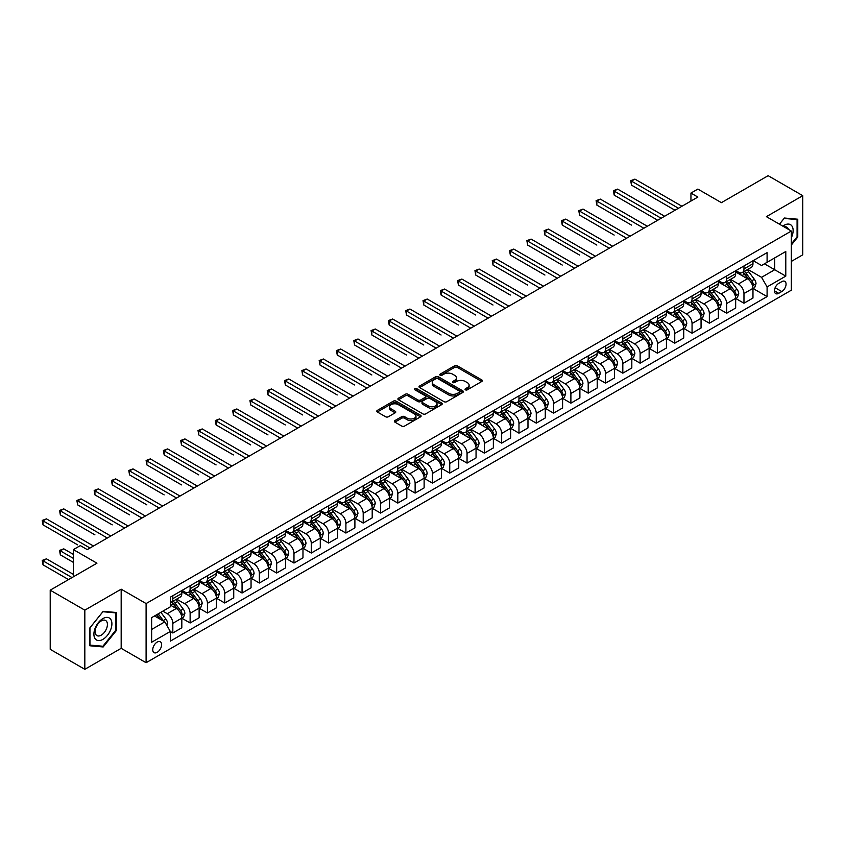 <?xml version="1.0" encoding="UTF-8"?>
<svg xmlns="http://www.w3.org/2000/svg" width="845" height="845" viewBox="0 0 845 845"><rect width="100%" height="100%" fill="white"/><g stroke="black" fill="none" stroke-linecap="round" stroke-linejoin="round"><path stroke-width="1.27" d="M465.426 389.83A1.341 0.782 0 0 0 467.327 389.83L481.766 381.486A1.922 1.109 0 0 0 482.337 380.704A1.922 1.109 0 0 0 481.766 379.923L457.303 365.8A1.922 1.109 0 0 0 454.589 365.8L440.15 374.134A1.341 0.782 0 0 0 439.759 374.684A1.341 0.782 0 0 0 440.15 375.233A1.341 0.782 0 0 0 442.051 375.233L443.921 374.155A6.147 3.549 0 0 1 452.614 374.155L454.652 375.328A6.147 3.549 0 0 1 456.458 377.842A6.147 3.549 0 0 1 454.652 380.356L452.783 381.433A1.341 0.782 0 0 0 452.392 381.982A1.341 0.782 0 0 0 452.783 382.531A1.341 0.782 0 0 0 454.695 382.531L456.564 381.454A6.147 3.549 0 0 1 465.257 381.454L467.296 382.627A6.147 3.549 0 0 1 469.102 385.14A6.147 3.549 0 0 1 467.296 387.654L465.426 388.732A1.341 0.782 0 0 0 465.035 389.281A1.341 0.782 0 0 0 465.426 389.83L465.426 388.732M157.17 652.329A6.264 3.623 120 0 0 161.268 646.805A6.264 3.623 120 0 0 160.307 641.788A6.264 3.623 120 0 0 157.17 642.094A6.264 3.623 120 0 0 153.082 647.619A6.264 3.623 120 0 0 154.043 652.636A6.264 3.623 120 0 0 157.17 652.329M394.921 420.567A1.922 1.109 0 0 0 394.361 421.349A1.922 1.109 0 0 0 394.921 422.141L401.787 426.102A1.922 1.109 0 0 0 404.501 426.102L420.546 416.838A1.922 1.109 0 0 0 421.106 416.057A1.922 1.109 0 0 0 420.546 415.275L396.083 401.143A1.922 1.109 0 0 0 393.358 401.143L377.324 410.406A1.922 1.109 0 0 0 376.764 411.188A1.922 1.109 0 0 0 377.324 411.98L385.616 416.765A1.922 1.109 0 0 0 388.33 416.765L395.196 412.804A1.922 1.109 0 0 0 395.756 412.011A1.922 1.109 0 0 0 395.196 411.23L391.087 408.853A5.144 2.968 0 0 1 389.577 406.751A5.144 2.968 0 0 1 392.756 404.016A5.144 2.968 0 0 1 398.354 404.66L414.462 413.955A5.144 2.968 0 0 1 415.972 416.057A5.144 2.968 0 0 1 412.793 418.793A5.144 2.968 0 0 1 407.195 418.159L404.501 416.606A1.922 1.109 0 0 0 401.787 416.606L394.921 420.567L394.921 422.141L401.787 418.201L401.787 416.606M791.332 261.422L802.75 254.831L802.75 195.67L768.137 175.686L721.408 202.663L697.864 189.079L690.946 193.072L697.864 197.065L87.246 549.609L80.328 545.606L73.399 549.609L73.399 576.786M84.827 610.164L84.827 669.314L121.173 648.326L121.173 589.176L84.827 610.164L50.214 590.169L96.943 563.192L73.399 549.609M121.173 589.176L146.1 603.562L791.332 231.044L791.332 290.205L146.1 662.723L146.1 603.562M802.75 195.67L766.404 216.658L791.332 231.044M444.058 401.692A1.922 1.109 0 0 0 446.773 401.692L462.806 392.439A1.922 1.109 0 0 0 463.377 391.647A1.922 1.109 0 0 0 462.806 390.865L438.344 376.743A1.922 1.109 0 0 0 435.629 376.743L419.595 386.007A1.922 1.109 0 0 0 419.025 386.788A1.922 1.109 0 0 0 419.595 387.57L444.058 401.692M415.444 390.115A1.341 0.782 0 0 1 416.807 390.305L441.65 404.649L425.637 413.902A1.922 1.109 0 0 1 422.922 413.902L398.46 399.769L405.325 395.84L405.325 394.245L398.46 398.206A1.922 1.109 0 0 0 397.9 398.988A1.922 1.109 0 0 0 398.46 399.769L398.46 398.206M405.325 395.84A1.922 1.109 0 0 1 408.04 395.84L408.04 394.245A1.922 1.109 0 0 0 405.325 394.245M408.04 394.245L417.958 399.97A1.922 1.109 0 0 0 420.683 399.97L425.236 397.34A1.922 1.109 0 0 0 425.795 396.558A1.922 1.109 0 0 0 425.236 395.766L414.906 389.809A1.341 0.782 0 0 1 414.504 389.26A1.341 0.782 0 0 1 415.339 388.542A1.341 0.782 0 0 1 416.807 388.711L441.681 403.065A1.922 1.109 0 0 1 442.241 403.857A1.922 1.109 0 0 1 441.681 404.639L441.681 403.065M84.827 669.314L50.214 649.33L50.214 590.169M781.773 281.649L778.731 283.402A6.073 3.507 120 0 0 774.759 288.758A6.073 3.507 120 0 0 775.689 293.616A6.073 3.507 120 0 0 778.731 293.321L781.773 291.557A6.073 3.507 120 0 0 785.734 286.212A6.073 3.507 120 0 0 784.804 281.343A6.073 3.507 120 0 0 781.773 281.649M753.18 260.661L761.556 265.499L767.091 262.299L767.091 252.623L170.331 597.172L170.331 606.837L151.635 617.632L151.635 642.253L170.331 631.468L170.331 641.133L767.091 296.595L767.091 286.92L761.556 277.329L747.793 269.375M767.091 262.299L785.787 251.504L785.787 276.125L767.091 286.92M121.173 648.326L146.1 662.723M690.946 193.072L690.946 201.068M764.461 263.82L774.707 269.735L774.707 257.905L785.787 251.504M761.556 277.329L774.707 269.735L785.787 276.125M151.635 629.462L164.786 621.867L154.54 615.952M170.331 631.542L172.824 632.979L172.824 623.314A7.837 4.521 -120 0 0 167.278 613.713L162.853 611.157M172.824 632.979L181.823 627.782L181.823 618.117A7.837 4.521 -120 0 0 176.278 608.516L170.331 605.083M182.024 618.318L190.125 622.987L190.125 613.322A7.837 4.521 -120 0 0 184.59 603.721L176.637 599.137M190.125 622.987L199.124 617.79L199.124 608.125A7.837 4.521 -120 0 0 193.589 598.524L181.823 591.732M199.335 608.326L207.437 612.995L207.437 603.319A7.837 4.521 -120 0 0 201.892 593.729L193.949 589.145M207.437 612.995L216.436 607.798L216.436 598.133A7.837 4.521 -120 0 0 210.891 588.532L199.124 581.74M216.647 598.323L224.738 603.003L224.738 593.327A7.837 4.521 -120 0 0 219.204 583.737L211.25 579.152M224.738 603.003L233.738 597.806L233.738 588.141A7.837 4.521 -120 0 0 228.203 578.54L216.436 571.748M233.949 588.331L242.05 593.01L242.05 583.335A7.837 4.521 -120 0 0 236.515 573.744L228.562 569.16M242.05 593.01L251.049 587.814L251.049 578.138A7.837 4.521 -120 0 0 245.515 568.548L233.738 561.756M251.261 578.339L259.362 583.018L259.362 573.343A7.837 4.521 -120 0 0 253.817 563.752L245.863 559.168M259.362 583.018L268.361 577.822L268.361 568.146A7.837 4.521 -120 0 0 262.816 558.556L251.049 551.764M268.562 568.347L276.664 573.026L276.664 563.351A7.837 4.521 -120 0 0 271.129 553.76L263.175 549.165M276.664 573.026L285.663 567.829L285.663 558.154A7.837 4.521 -120 0 0 280.128 548.563L268.361 541.772M285.874 558.355L293.975 563.034L293.975 553.359A7.837 4.521 -120 0 0 288.43 543.768L280.487 539.173M293.975 563.034L302.975 557.837L302.975 548.162A7.837 4.521 -120 0 0 297.429 538.571L285.663 531.78M303.175 548.363L311.277 553.042L311.277 543.367A7.837 4.521 -120 0 0 305.742 533.776L297.789 529.181M311.277 553.042L320.276 547.845L320.276 538.17A7.837 4.521 -120 0 0 314.741 528.579L302.975 521.787M320.487 538.371L328.589 543.05L328.589 533.375A7.837 4.521 -120 0 0 323.054 523.784L315.1 519.189M328.589 543.05L337.588 537.853L337.588 528.178A7.837 4.521 -120 0 0 332.053 518.587L320.276 511.795M337.799 528.378L345.901 533.058L345.901 523.382A7.837 4.521 -120 0 0 340.355 513.792L332.402 509.197M345.901 533.058L354.9 527.861L354.9 518.186A7.837 4.521 -120 0 0 349.355 508.595L337.588 501.803M355.101 518.386L363.202 523.066L363.202 513.39A7.837 4.521 -120 0 0 357.667 503.8L349.714 499.205M363.202 523.066L372.201 517.869L372.201 508.194A7.837 4.521 -120 0 0 366.667 498.603L354.9 491.811M372.413 508.394L380.514 513.073L380.514 503.398A7.837 4.521 -120 0 0 374.969 493.807L367.026 489.213M380.514 513.073L389.513 507.877L389.513 498.201A7.837 4.521 -120 0 0 383.968 488.611L372.201 481.819M389.714 498.402L397.815 503.081L397.815 493.406A7.837 4.521 -120 0 0 392.281 483.815L384.327 479.221M397.815 503.081L406.815 497.885L406.815 488.209A7.837 4.521 -120 0 0 401.28 478.619L389.513 471.827M407.026 488.41L415.127 493.089L415.127 483.414A7.837 4.521 -120 0 0 409.593 473.823L401.639 469.228M415.127 493.089L424.127 487.892L424.127 478.217A7.837 4.521 -120 0 0 418.592 468.626L406.815 461.835M424.338 478.418L432.439 483.097L432.439 473.422A7.837 4.521 -120 0 0 426.894 463.831L418.94 459.236M432.439 483.097L441.439 477.9L441.439 468.225A7.837 4.521 -120 0 0 435.893 458.634L424.127 451.843M441.639 468.426L449.741 473.105L449.741 463.43A7.837 4.521 -120 0 0 444.206 453.839L436.252 449.244M449.741 473.105L458.74 467.908L458.74 458.233A7.837 4.521 -120 0 0 453.205 448.642L441.439 441.85M458.951 458.434L467.053 463.113L467.053 453.438A7.837 4.521 -120 0 0 461.507 443.847L453.564 439.252M467.053 463.113L476.052 457.916L476.052 448.241A7.837 4.521 -120 0 0 470.507 438.65L458.74 431.848M476.253 448.441L484.354 453.121L484.354 443.445A7.837 4.521 -120 0 0 478.819 433.855L470.866 429.26M484.354 453.121L493.353 447.924L493.353 438.249A7.837 4.521 -120 0 0 487.818 428.658L476.052 421.856M493.564 438.449L501.666 443.129L501.666 433.453A7.837 4.521 -120 0 0 496.131 423.863L488.178 419.268M501.666 443.129L510.665 437.932L510.665 428.257A7.837 4.521 -120 0 0 505.13 418.666L493.353 411.864M510.876 428.457L518.978 433.136L518.978 423.461A7.837 4.521 -120 0 0 513.433 413.87L505.479 409.276M518.978 433.136L527.977 427.94L527.977 418.264A7.837 4.521 -120 0 0 522.432 408.674L510.665 401.871M528.178 418.465L536.279 423.144L536.279 413.469A7.837 4.521 -120 0 0 530.745 403.878L522.791 399.284M536.279 423.144L545.279 417.948L545.279 408.272A7.837 4.521 -120 0 0 539.744 398.682L527.977 391.879M545.49 408.473L553.591 413.152L553.591 403.477A7.837 4.521 -120 0 0 548.046 393.886L540.103 389.291M553.591 413.152L562.59 407.955L562.59 398.28A7.837 4.521 -120 0 0 557.045 388.689L545.279 381.887M562.791 398.481L570.893 403.16L570.893 393.485A7.837 4.521 -120 0 0 565.358 383.894L557.404 379.299M570.893 403.16L579.892 397.963L579.892 388.288A7.837 4.521 -120 0 0 574.357 378.697L562.59 371.895M580.103 388.489L588.204 393.157L588.204 383.493A7.837 4.521 -120 0 0 582.67 373.891L574.716 369.307M588.204 393.157L597.204 387.971L597.204 378.296A7.837 4.521 -120 0 0 591.669 368.705L579.892 361.903M597.415 378.497L605.516 383.165L605.516 373.501A7.837 4.521 -120 0 0 599.971 363.899L592.018 359.315M605.516 383.165L614.516 377.968L614.516 368.304A7.837 4.521 -120 0 0 608.97 358.713L597.204 351.911M614.716 368.504L622.818 373.173L622.818 363.508A7.837 4.521 -120 0 0 617.283 353.907L609.329 349.323M622.818 373.173L631.817 367.976L631.817 358.312A7.837 4.521 -120 0 0 626.282 348.71L614.516 341.919M632.028 358.512L640.13 363.181L640.13 353.516A7.837 4.521 -120 0 0 634.584 343.915L626.641 339.331M640.13 363.181L649.129 357.984L649.129 348.32A7.837 4.521 -120 0 0 643.584 338.718L631.817 331.927M649.33 348.52L657.431 353.189L657.431 343.524A7.837 4.521 -120 0 0 651.896 333.923L643.943 329.339M657.431 353.189L666.43 347.992L666.43 338.327A7.837 4.521 -120 0 0 660.896 328.726L649.129 321.934M666.642 338.528L674.743 343.197L674.743 333.532A7.837 4.521 -120 0 0 669.208 323.931L661.255 319.347M674.743 343.197L683.742 338L683.742 328.335A7.837 4.521 -120 0 0 678.208 318.734L666.43 311.942M683.954 328.536L692.055 333.205L692.055 323.529A7.837 4.521 -120 0 0 686.51 313.939L678.556 309.354M692.055 333.205L701.054 328.008L701.054 318.343A7.837 4.521 -120 0 0 695.509 308.742L683.742 301.95M701.255 318.533L709.356 323.212L709.356 313.537A7.837 4.521 -120 0 0 703.822 303.946L695.868 299.362M709.356 323.212L718.356 318.016L718.356 308.351A7.837 4.521 -120 0 0 712.821 298.75L701.054 291.958M718.567 308.541L726.668 313.22L726.668 303.545A7.837 4.521 -120 0 0 721.123 293.954L713.169 289.37M726.668 313.22L735.668 308.024L735.668 298.348A7.837 4.521 -120 0 0 730.122 288.758L718.356 281.966M735.868 298.549L743.97 303.228L743.97 293.553A7.837 4.521 -120 0 0 738.435 283.962L730.481 279.368M743.97 303.228L752.969 298.031L752.969 288.356A7.837 4.521 -120 0 0 747.434 278.765L735.668 271.974M735.868 270.654L738.435 272.132A7.837 4.521 -120 0 0 742.354 272.523A7.837 4.521 -120 0 0 743.97 268.932L743.97 265.974M718.567 280.646L721.123 282.124A7.837 4.521 -120 0 0 725.042 282.515A7.837 4.521 -120 0 0 726.668 278.924L726.668 275.966M701.255 290.638L703.822 292.116A7.837 4.521 -120 0 0 707.74 292.507A7.837 4.521 -120 0 0 709.356 288.916L709.356 285.959M683.954 300.63L686.51 302.109A7.837 4.521 -120 0 0 690.428 302.499A7.837 4.521 -120 0 0 692.055 298.908L692.055 295.951M666.642 310.622L669.208 312.101A7.837 4.521 -120 0 0 673.116 312.492A7.837 4.521 -120 0 0 674.743 308.9L674.743 305.943M649.33 320.614L651.896 322.093A7.837 4.521 -120 0 0 655.815 322.484A7.837 4.521 -120 0 0 657.431 318.892L657.431 315.935M632.028 330.606L634.584 332.085A7.837 4.521 -120 0 0 638.503 332.476A7.837 4.521 -120 0 0 640.13 328.895L640.13 325.927M614.716 340.598L617.283 342.077A7.837 4.521 -120 0 0 621.202 342.468A7.837 4.521 -120 0 0 622.818 338.887L622.818 335.93M597.415 350.59L599.971 352.069A7.837 4.521 -120 0 0 603.89 352.46A7.837 4.521 -120 0 0 605.516 348.879L605.516 345.922M580.103 360.583L582.67 362.061A7.837 4.521 -120 0 0 586.578 362.452A7.837 4.521 -120 0 0 588.204 358.871L588.204 355.914M562.791 370.575L565.358 372.053A7.837 4.521 -120 0 0 569.276 372.444A7.837 4.521 -120 0 0 570.893 368.864L570.893 365.906M545.49 380.567L548.046 382.046A7.837 4.521 -120 0 0 551.965 382.436A7.837 4.521 -120 0 0 553.591 378.856L553.591 375.898M528.178 390.559L530.745 392.038A7.837 4.521 -120 0 0 534.663 392.429A7.837 4.521 -120 0 0 536.279 388.848L536.279 385.89M510.876 400.551L513.433 402.04A7.837 4.521 -120 0 0 517.351 402.421A7.837 4.521 -120 0 0 518.978 398.84L518.978 395.882M493.564 410.554L496.131 412.033A7.837 4.521 -120 0 0 500.039 412.413A7.837 4.521 -120 0 0 501.666 408.832L501.666 405.875M476.253 420.546L478.819 422.025A7.837 4.521 -120 0 0 482.738 422.405A7.837 4.521 -120 0 0 484.354 418.824L484.354 415.867M458.951 430.538L461.507 432.017A7.837 4.521 -120 0 0 465.426 432.397A7.837 4.521 -120 0 0 467.053 428.816L467.053 425.859M441.639 440.53L444.206 442.009A7.837 4.521 -120 0 0 448.125 442.389A7.837 4.521 -120 0 0 449.741 438.808L449.741 435.851M424.338 450.522L426.894 452.001A7.837 4.521 -120 0 0 430.813 452.381A7.837 4.521 -120 0 0 432.439 448.801L432.439 445.843M407.026 460.514L409.593 461.993A7.837 4.521 -120 0 0 413.501 462.373A7.837 4.521 -120 0 0 415.127 458.793L415.127 455.835M389.714 470.507L392.281 471.985A7.837 4.521 -120 0 0 396.199 472.366A7.837 4.521 -120 0 0 397.815 468.785L397.815 465.827M372.413 480.499L374.969 481.977A7.837 4.521 -120 0 0 378.887 482.368A7.837 4.521 -120 0 0 380.514 478.777L380.514 475.82M355.101 490.491L357.667 491.97A7.837 4.521 -120 0 0 361.586 492.36A7.837 4.521 -120 0 0 363.202 488.769L363.202 485.812M337.799 500.483L340.355 501.962A7.837 4.521 -120 0 0 344.274 502.352A7.837 4.521 -120 0 0 345.901 498.761L345.901 495.804M320.487 510.475L323.054 511.954A7.837 4.521 -120 0 0 326.962 512.345A7.837 4.521 -120 0 0 328.589 508.753L328.589 505.796M303.175 520.467L305.742 521.946A7.837 4.521 -120 0 0 309.661 522.337A7.837 4.521 -120 0 0 311.277 518.745L311.277 515.788M285.874 530.459L288.43 531.938A7.837 4.521 -120 0 0 292.349 532.329A7.837 4.521 -120 0 0 293.975 528.738L293.975 525.78M268.562 540.451L271.129 541.93A7.837 4.521 -120 0 0 275.047 542.321A7.837 4.521 -120 0 0 276.664 538.73L276.664 535.772M251.261 550.444L253.817 551.922A7.837 4.521 -120 0 0 257.736 552.313A7.837 4.521 -120 0 0 259.362 548.722L259.362 545.764M233.949 560.436L236.515 561.914A7.837 4.521 -120 0 0 240.424 562.305A7.837 4.521 -120 0 0 242.05 558.714L242.05 555.756M216.637 570.428L219.204 571.907A7.837 4.521 -120 0 0 223.122 572.297A7.837 4.521 -120 0 0 224.738 568.706L224.738 565.749M199.335 580.42L201.892 581.899A7.837 4.521 -120 0 0 205.81 582.289A7.837 4.521 -120 0 0 207.437 578.698L207.437 575.741M182.024 590.412L184.59 591.891A7.837 4.521 -120 0 0 188.509 592.282A7.837 4.521 -120 0 0 190.125 588.69L190.125 585.733M753.18 288.557L767.091 296.595M742.354 272.523L751.353 267.326A7.837 4.521 -120 0 0 752.969 263.735L752.969 260.778M725.042 282.515L734.041 277.318A7.837 4.521 -120 0 0 735.668 273.727L735.668 270.77M707.74 292.507L716.74 287.311A7.837 4.521 -120 0 0 718.356 283.719L718.356 280.762M690.428 302.499L699.428 297.303A7.837 4.521 -120 0 0 701.054 293.711L701.054 290.754M673.116 312.492L682.116 307.295A7.837 4.521 -120 0 0 683.742 303.714L683.742 300.746M655.815 322.484L664.814 317.287A7.837 4.521 -120 0 0 666.43 313.706L666.43 310.749M638.503 332.476L647.502 327.279A7.837 4.521 -120 0 0 649.129 323.698L649.129 320.741M621.202 342.468L630.201 337.271A7.837 4.521 -120 0 0 631.817 333.69L631.817 330.733M603.89 352.46L612.889 347.263A7.837 4.521 -120 0 0 614.516 343.683L614.516 340.725M586.578 362.452L595.577 357.255A7.837 4.521 -120 0 0 597.204 353.675L597.204 350.717M569.276 372.444L578.276 367.248A7.837 4.521 -120 0 0 579.892 363.667L579.892 360.709M551.965 382.436L560.964 377.24A7.837 4.521 -120 0 0 562.59 373.659L562.59 370.701M534.663 392.429L543.662 387.232A7.837 4.521 -120 0 0 545.279 383.651L545.279 380.694M517.351 402.421L526.35 397.224A7.837 4.521 -120 0 0 527.977 393.643L527.977 390.686M500.039 412.413L509.039 407.216A7.837 4.521 -120 0 0 510.665 403.635L510.665 400.678M482.738 422.405L491.737 417.208A7.837 4.521 -120 0 0 493.353 413.627L493.353 410.67M465.426 432.397L474.425 427.2A7.837 4.521 -120 0 0 476.052 423.62L476.052 420.662M448.125 442.389L457.124 437.192A7.837 4.521 -120 0 0 458.74 433.612L458.74 430.654M430.813 452.381L439.812 447.185A7.837 4.521 -120 0 0 441.439 443.604L441.439 440.646M413.501 462.373L422.5 457.187A7.837 4.521 -120 0 0 424.127 453.596L424.127 450.638M396.199 472.366L405.199 467.179A7.837 4.521 -120 0 0 406.815 463.588L406.815 460.631M378.887 482.368L387.887 477.171A7.837 4.521 -120 0 0 389.513 473.58L389.513 470.623M361.586 492.36L370.585 487.164A7.837 4.521 -120 0 0 372.201 483.572L372.201 480.615M344.274 502.352L353.273 497.156A7.837 4.521 -120 0 0 354.9 493.564L354.9 490.607M326.962 512.345L335.961 507.148A7.837 4.521 -120 0 0 337.588 503.557L337.588 500.599M309.661 522.337L318.66 517.14A7.837 4.521 -120 0 0 320.276 513.549L320.276 510.591M292.349 532.329L301.348 527.132A7.837 4.521 -120 0 0 302.975 523.541L302.975 520.583M275.047 542.321L284.047 537.124A7.837 4.521 -120 0 0 285.663 533.533L285.663 530.575M257.736 552.313L266.735 547.116A7.837 4.521 -120 0 0 268.361 543.525L268.361 540.568M240.424 562.305L249.423 557.109A7.837 4.521 -120 0 0 251.049 553.517L251.049 550.56M223.122 572.297L232.121 567.101A7.837 4.521 -120 0 0 233.738 563.509L233.738 560.552M205.81 582.289L214.81 577.093A7.837 4.521 -120 0 0 216.436 573.501L216.436 570.544M188.509 592.282L197.508 587.085A7.837 4.521 -120 0 0 199.124 583.504L199.124 580.536M170.331 602.591A7.837 4.521 -120 0 0 171.197 602.274L180.196 597.077A7.837 4.521 -120 0 0 181.823 593.496L181.823 590.539M171.197 602.274A7.837 4.521 -120 0 0 172.824 598.682L172.824 595.725M164.786 621.867L170.331 631.468M791.332 245.039L797.764 237.033L797.764 219.214L784.403 218.021L779.449 224.189L784.128 218.422L797.078 219.573L797.078 236.832L791.332 243.983M89.813 645.77L103.174 646.964L116.536 630.338L116.536 612.519L103.174 611.326L89.813 627.951L89.813 645.77M797.078 236.632L797.764 237.033M115.839 629.937L116.536 630.338M101.759 646.15L103.174 646.964M465.965 390.02L467.296 389.249A6.147 3.549 0 0 0 469.102 386.735L469.102 385.14M456.458 377.842L456.458 379.437A6.147 3.549 0 0 1 454.652 381.951L453.321 382.722M481.745 381.507L457.303 367.395A1.922 1.109 0 0 0 454.589 367.395L440.689 375.423M462.806 390.865L462.806 392.439L438.344 378.338A1.922 1.109 0 0 0 435.629 378.338L419.616 387.591L419.595 386.007M459.416 392.196A1.341 0.782 0 0 0 459.807 391.647A1.341 0.782 0 0 0 459.416 391.098L437.942 378.708A1.341 0.782 0 0 0 436.041 378.708L434.066 379.838A6.147 3.549 0 0 0 432.26 382.352A6.147 3.549 0 0 0 434.066 384.866L448.748 393.337A6.147 3.549 0 0 0 457.441 393.337L459.416 392.196L459.416 393.802A1.341 0.782 0 0 0 459.807 393.252L459.807 391.647M432.26 382.352L432.26 383.957A6.147 3.549 0 0 0 434.066 386.461L434.066 384.866M459.416 393.802L457.441 394.942A6.147 3.549 0 0 1 448.748 394.942L434.066 386.461M408.04 395.84L417.958 401.565A1.922 1.109 0 0 0 420.683 401.565L425.236 398.935A1.922 1.109 0 0 0 425.795 398.153L425.795 396.558M428.257 405.917A5.144 2.968 0 0 0 433.855 406.561A5.144 2.968 0 0 0 437.034 403.815A5.144 2.968 0 0 0 435.524 401.713L429.851 398.439A1.922 1.109 0 0 0 427.137 398.439L422.584 401.069A1.922 1.109 0 0 0 422.014 401.85A1.922 1.109 0 0 0 422.584 402.632L428.257 405.917L428.257 407.512A5.144 2.968 0 0 0 433.855 408.156A5.144 2.968 0 0 0 437.034 405.41L437.034 403.815M422.014 401.85L422.014 403.456A1.922 1.109 0 0 0 422.584 404.237L422.584 402.632M428.257 407.512L422.584 404.237M415.972 416.057L415.972 417.652A5.144 2.968 0 0 1 412.793 420.398A5.144 2.968 0 0 1 407.195 419.754L404.501 418.201A1.922 1.109 0 0 0 401.787 418.201M389.577 406.751L389.577 408.357A5.144 2.968 0 0 0 391.087 410.459L391.087 408.853M395.175 412.814L391.087 410.459M420.514 416.849L396.083 402.748A1.922 1.109 0 0 0 393.358 402.748L377.345 411.99L377.324 410.406M752.969 288.684L754.638 287.722L756.021 283.719A5.186 3 -120 0 0 754.363 279.304L748.702 271.752A14.978 8.651 -120 0 0 747.075 269.798M741.445 275.312A14.978 8.651 -120 0 0 738.382 272.101M752.504 285.504L753.222 283.941A5.186 3 -120 0 0 751.733 280.825L746.072 273.273A14.978 8.651 -120 0 0 744.445 271.319M743.051 272.122A12.432 7.182 60 0 1 745.089 274.435L749.874 280.836M631.468 225.087L596.855 205.103L596.855 201.11L600.32 199.103L647.323 226.249M742.776 272.27A14.978 8.651 60 0 1 744.413 274.234L748.174 279.251M678.482 208.261L631.468 181.126L634.933 179.119L681.947 206.264M675.018 210.257L631.468 185.118L631.468 181.126L630.708 180.682L634.933 179.119M631.468 185.118L630.708 180.682M735.668 298.676L737.326 297.715L738.71 293.711A5.186 3 -120 0 0 737.051 289.296L731.4 281.744A14.978 8.651 -120 0 0 729.763 279.79M724.133 285.304A14.978 8.651 -120 0 0 721.07 282.093M735.192 295.496L735.91 293.933A5.186 3 -120 0 0 734.421 290.817L728.77 283.265A14.978 8.651 -120 0 0 727.133 281.311M725.739 282.114A12.432 7.182 60 0 1 727.777 284.438L732.562 290.828M614.167 235.079L579.554 215.095L579.554 211.102L583.008 209.095L630.021 236.241M725.475 282.262A14.978 8.651 60 0 1 727.101 284.226L730.862 289.243M718.356 308.668L720.024 307.707L721.408 303.714A5.186 3 -120 0 0 719.75 299.288L714.088 291.736A14.978 8.651 -120 0 0 712.451 289.782M706.832 295.296A14.978 8.651 -120 0 0 703.758 292.085M717.88 305.489L718.599 303.925A5.186 3 -120 0 0 717.12 300.809L711.458 293.257A14.978 8.651 -120 0 0 709.821 291.303M708.427 292.106A12.432 7.182 60 0 1 710.476 294.43L715.261 300.82M596.855 245.071L562.242 225.087L562.242 221.094L565.706 219.087L612.71 246.233M708.163 292.254A14.978 8.651 60 0 1 709.8 294.218L713.56 299.236M701.054 318.66L702.713 317.699L704.096 313.706A5.186 3 -120 0 0 702.438 309.281L696.787 301.728A14.978 8.651 -120 0 0 695.15 299.774M689.52 305.288A14.978 8.651 -120 0 0 686.457 302.077M700.579 315.481L701.297 313.917A5.186 3 -120 0 0 699.808 310.802L694.146 303.249A14.978 8.651 -120 0 0 692.52 301.295M691.125 302.098A12.432 7.182 60 0 1 693.164 304.422L697.949 310.812M579.554 255.063L544.93 235.079L544.93 231.086L548.394 229.079L595.408 256.225M690.851 302.257A14.978 8.651 60 0 1 692.488 304.211L696.248 309.228M661.17 218.253L614.167 191.118L617.632 189.111L664.635 216.257M657.716 220.249L614.167 195.11L614.167 191.118L613.407 190.674L617.632 189.111M614.167 195.11L613.407 190.674M643.869 228.245L596.095 200.666L600.32 199.103M596.855 205.103L596.095 200.666M626.557 238.237L578.793 210.658L583.008 209.095M579.554 215.095L578.793 210.658M683.742 328.652L685.401 327.691L686.784 323.698A5.186 3 -120 0 0 685.137 319.273L679.475 311.72A14.978 8.651 -120 0 0 677.838 309.766M672.208 315.28A14.978 8.651 -120 0 0 669.145 312.069M683.267 325.473L683.985 323.92A5.186 3 -120 0 0 682.496 320.794L676.845 313.241A14.978 8.651 -120 0 0 675.208 311.287M673.814 312.09A12.432 7.182 60 0 1 675.852 314.414L680.647 320.804M562.242 265.055L527.629 245.071L527.629 241.078L531.093 239.082L578.096 266.217M673.549 312.249A14.978 8.651 60 0 1 675.187 314.203L678.947 319.22M609.245 248.229L561.481 220.651L565.706 219.087M562.242 225.087L561.481 220.651M791.332 237.762A12.728 7.351 120 0 0 791.923 225.985A12.728 7.351 120 0 0 782.84 226.143M788.417 229.365A8.714 5.028 120 0 0 787.825 228.097A8.714 5.028 120 0 0 786.843 227.189A8.714 5.028 120 0 0 784.181 226.914M796.212 219.077L797.078 219.573M102.9 618.593A12.728 7.351 120 0 0 93.901 634.183A12.728 7.351 120 0 0 102.9 639.38A12.728 7.351 120 0 0 111.899 623.79A12.728 7.351 120 0 0 102.9 618.593M101.252 620.927A8.714 5.028 120 0 0 95.569 628.606A8.714 5.028 120 0 0 96.9 635.588A8.714 5.028 120 0 0 101.252 635.155A8.714 5.028 120 0 0 106.945 627.476A8.714 5.028 120 0 0 105.614 620.494A8.714 5.028 120 0 0 101.252 620.927M115.839 630.138L102.9 646.245L89.95 645.094L89.95 627.824L102.9 611.727L115.839 612.878L115.839 630.138M114.983 612.382L115.839 612.878M666.43 338.644L668.099 337.683L669.483 333.69A5.186 3 -120 0 0 667.825 329.265L662.163 321.713A14.978 8.651 -120 0 0 660.536 319.759M654.907 325.272A14.978 8.651 -120 0 0 651.844 322.061M665.966 335.465L666.684 333.912A5.186 3 -120 0 0 665.195 330.786L659.533 323.234A14.978 8.651 -120 0 0 657.906 321.28M656.512 322.082A12.432 7.182 60 0 1 658.551 324.406L663.336 330.796M544.93 275.047L510.317 255.063L510.317 251.071L513.781 249.074L560.784 276.209M656.238 322.241A14.978 8.651 60 0 1 657.875 324.195L661.635 329.212M649.129 348.636L650.787 347.675L652.171 343.683A5.186 3 -120 0 0 650.513 339.257L644.862 331.705A14.978 8.651 -120 0 0 643.225 329.751M637.595 335.264A14.978 8.651 -120 0 0 634.532 332.053M648.654 345.457L649.372 343.904A5.186 3 -120 0 0 647.883 340.778L642.232 333.226A14.978 8.651 -120 0 0 640.594 331.272M639.2 332.074A12.432 7.182 60 0 1 641.239 334.398L646.024 340.788M527.629 285.04L493.015 265.055L493.015 261.063L496.469 259.066L543.483 286.201M638.936 332.233A14.978 8.651 60 0 1 640.563 334.187L644.323 339.204M631.817 358.629L633.486 357.667L634.87 353.675A5.186 3 -120 0 0 633.211 349.249L627.55 341.697A14.978 8.651 -120 0 0 625.913 339.743M620.293 345.256A14.978 8.651 -120 0 0 617.22 342.045M631.342 355.449L632.06 353.897A5.186 3 -120 0 0 630.581 350.77L624.92 343.218A14.978 8.651 -120 0 0 623.283 341.264M621.888 342.067A12.432 7.182 60 0 1 623.937 344.39L628.722 350.781M510.317 295.032L475.703 275.047L475.703 271.055L479.168 269.059L526.171 296.194M621.624 342.225A14.978 8.651 60 0 1 623.261 344.179L627.022 349.196M614.516 368.621L616.174 367.659L617.558 363.667A5.186 3 -120 0 0 615.899 359.241L610.248 351.689A14.978 8.651 -120 0 0 608.611 349.735M602.981 355.249A14.978 8.651 -120 0 0 599.918 352.038M614.04 365.441L614.759 363.889A5.186 3 -120 0 0 613.269 360.762L607.608 353.21A14.978 8.651 -120 0 0 605.981 351.256M604.587 352.059A12.432 7.182 60 0 1 606.625 354.382L611.41 360.773M493.015 305.024L458.391 285.04L458.391 281.047L461.856 279.051L508.87 306.186M604.312 352.217A14.978 8.651 60 0 1 605.949 354.171L609.71 359.188M597.204 378.613L598.862 377.652L600.246 373.659A5.186 3 -120 0 0 598.598 369.233L592.936 361.681A14.978 8.651 -120 0 0 591.299 359.727M585.68 365.241A14.978 8.651 -120 0 0 582.606 362.03M596.728 375.433L597.447 373.881A5.186 3 -120 0 0 595.968 370.754L590.306 363.202A14.978 8.651 -120 0 0 588.669 361.248M587.275 362.051A12.432 7.182 60 0 1 589.314 364.375L594.109 370.765M475.703 315.016L441.09 295.032L441.09 291.039L444.554 289.043L491.558 316.178M587.011 362.209A14.978 8.651 60 0 1 588.648 364.163L592.408 369.18M591.944 258.221L544.169 230.643L548.394 229.079M544.93 235.079L544.169 230.643M574.632 268.214L526.868 240.635L531.093 239.082M527.629 245.071L526.868 240.635M557.33 278.206L509.556 250.627L513.781 249.074M510.317 255.063L509.556 250.627M540.018 288.198L492.255 260.619L496.469 259.066M493.015 265.055L492.255 260.619M522.706 298.19L474.943 270.611L479.168 269.059M475.703 275.047L474.943 270.611M579.892 388.605L581.561 387.644L582.944 383.651A5.186 3 -120 0 0 581.286 379.225L575.625 371.673A14.978 8.651 -120 0 0 573.998 369.719M568.368 375.233A14.978 8.651 -120 0 0 565.305 372.022M579.427 385.426L580.145 383.873A5.186 3 -120 0 0 578.656 380.746L572.995 373.194A14.978 8.651 -120 0 0 571.368 371.24M569.974 372.043A12.432 7.182 60 0 1 572.012 374.367L576.797 380.757M458.391 325.019L423.778 305.024L423.778 301.031L427.243 299.035L474.246 326.17M569.699 372.201A14.978 8.651 60 0 1 571.336 374.155L575.096 379.173M505.405 308.182L457.631 280.603L461.856 279.051M458.391 285.04L457.631 280.603M562.59 398.597L564.249 397.636L565.632 393.643A5.186 3 -120 0 0 563.974 389.228L558.323 381.676A14.978 8.651 -120 0 0 556.686 379.711M551.056 385.225A14.978 8.651 -120 0 0 547.993 382.014M562.115 395.418L562.833 393.865A5.186 3 -120 0 0 561.344 390.739L555.693 383.186A14.978 8.651 -120 0 0 554.056 381.232M552.662 382.035A12.432 7.182 60 0 1 554.7 384.359L559.485 390.749M441.09 335.011L406.477 315.016L406.477 311.023L409.931 309.027L456.944 336.162M552.398 382.193A14.978 8.651 60 0 1 554.024 384.148L557.784 389.165M488.093 318.174L440.329 290.595L444.554 289.043M441.09 295.032L440.329 290.595M545.279 408.589L546.947 407.628L548.331 403.635A5.186 3 -120 0 0 546.673 399.22L541.011 391.668A14.978 8.651 -120 0 0 539.374 389.703M533.755 395.217A14.978 8.651 -120 0 0 530.681 392.006M544.803 405.41L545.521 403.857A5.186 3 -120 0 0 544.043 400.731L538.381 393.178A14.978 8.651 -120 0 0 536.744 391.224M535.35 392.027A12.432 7.182 60 0 1 537.399 394.351L542.184 400.741M423.778 345.003L389.165 325.008L389.165 321.015L392.629 319.019L439.632 346.154M535.086 392.186A14.978 8.651 60 0 1 536.723 394.14L540.483 399.167M470.792 328.166L423.018 300.588L427.243 299.035M423.778 305.024L423.018 300.588M527.977 418.581L529.635 417.62L531.019 413.627A5.186 3 -120 0 0 529.361 409.212L523.71 401.66A14.978 8.651 -120 0 0 522.073 399.696M516.443 405.209A14.978 8.651 -120 0 0 513.38 401.998M527.502 415.402L528.22 413.849A5.186 3 -120 0 0 526.731 410.723L521.069 403.171A14.978 8.651 -120 0 0 519.443 401.217M518.048 402.019A12.432 7.182 60 0 1 520.087 404.343L524.872 410.733M406.477 354.995L371.853 335L371.853 331.008L375.317 329.011L422.331 356.146M517.774 402.178A14.978 8.651 60 0 1 519.411 404.132L523.171 409.16M453.48 338.158L405.716 310.58L409.931 309.027M406.477 315.016L405.716 310.58M510.665 428.573L512.323 427.612L513.707 423.62A5.186 3 -120 0 0 512.059 419.204L506.398 411.652A14.978 8.651 -120 0 0 504.761 409.688M499.141 415.201A14.978 8.651 -120 0 0 496.068 411.99M510.19 425.394L510.908 423.841A5.186 3 -120 0 0 509.429 420.715L503.768 413.163A14.978 8.651 -120 0 0 502.131 411.209M500.736 412.011A12.432 7.182 60 0 1 502.775 414.335L507.57 420.725M389.165 364.987L354.551 345.003L354.551 341L358.016 339.003L405.019 366.138M500.472 412.17A14.978 8.651 60 0 1 502.11 414.124L505.87 419.152M436.168 348.151L388.404 320.572L392.629 319.019M389.165 325.008L388.404 320.572M493.353 438.566L495.022 437.604L496.406 433.612A5.186 3 -120 0 0 494.747 429.197L489.086 421.644A14.978 8.651 -120 0 0 487.459 419.68M481.83 425.193A14.978 8.651 -120 0 0 478.766 421.982M492.888 435.386L493.607 433.834A5.186 3 -120 0 0 492.117 430.707L486.456 423.155A14.978 8.651 -120 0 0 484.829 421.201M483.435 422.004A12.432 7.182 60 0 1 485.474 424.327L490.258 430.718M371.853 374.979L337.239 354.995L337.239 350.992L340.704 348.996L387.707 376.131M483.16 422.162A14.978 8.651 60 0 1 484.798 424.116L488.558 429.144M418.866 358.143L371.092 330.564L375.317 329.011M371.853 335L371.092 330.564M476.052 448.558L477.71 447.596L479.094 443.604A5.186 3 -120 0 0 477.436 439.189L471.785 431.637A14.978 8.651 -120 0 0 470.147 429.672M464.518 435.186A14.978 8.651 -120 0 0 461.454 431.975M475.577 445.378L476.295 443.826A5.186 3 -120 0 0 474.805 440.699L469.155 433.147A14.978 8.651 -120 0 0 467.517 431.193M466.123 431.996A12.432 7.182 60 0 1 468.162 434.319L472.946 440.71M354.551 384.971L319.938 364.987L319.938 360.984L323.392 358.988L370.406 386.123M465.859 432.154A14.978 8.651 60 0 1 467.486 434.108L471.246 439.136M458.74 458.55L460.409 457.599L461.792 453.596A5.186 3 -120 0 0 460.134 449.181L454.473 441.629A14.978 8.651 -120 0 0 452.835 439.664M447.216 445.178A14.978 8.651 -120 0 0 444.143 441.977M458.265 455.37L458.983 453.818A5.186 3 -120 0 0 457.504 450.702L451.843 443.15A14.978 8.651 -120 0 0 450.205 441.185M448.811 441.988A12.432 7.182 60 0 1 450.86 444.312L455.645 450.702M337.239 394.964L302.626 374.979L302.626 370.976L306.091 368.98L353.094 396.115M448.547 442.146A14.978 8.651 60 0 1 450.184 444.1L453.945 449.128M441.439 468.542L443.097 467.591L444.481 463.588A5.186 3 -120 0 0 442.822 459.173L437.171 451.621A14.978 8.651 -120 0 0 435.534 449.656M429.904 455.17A14.978 8.651 -120 0 0 426.841 451.969M440.963 465.363L441.681 463.81A5.186 3 -120 0 0 440.192 460.694L434.541 453.142A14.978 8.651 -120 0 0 432.904 451.177M431.51 451.98A12.432 7.182 60 0 1 433.548 454.304L438.333 460.694M319.938 404.956L285.314 384.971L285.314 380.968L288.779 378.972L335.792 406.107M431.235 452.138A14.978 8.651 60 0 1 432.872 454.092L436.633 459.12M424.127 478.534L425.785 477.583L427.169 473.58A5.186 3 -120 0 0 425.521 469.165L419.859 461.613A14.978 8.651 -120 0 0 418.222 459.648M412.603 465.162A14.978 8.651 -120 0 0 409.529 461.962M423.651 475.355L424.37 473.802A5.186 3 -120 0 0 422.891 470.686L417.229 463.134A14.978 8.651 -120 0 0 415.592 461.169M414.198 461.972A12.432 7.182 60 0 1 416.236 464.296L421.032 470.686M302.626 414.948L268.013 394.964L268.013 390.96L271.477 388.964L318.48 416.11M413.934 462.13A14.978 8.651 60 0 1 415.571 464.085L419.331 469.112M406.815 488.526L408.484 487.576L409.867 483.572A5.186 3 -120 0 0 408.209 479.157L402.547 471.605A14.978 8.651 -120 0 0 400.921 469.651M395.291 475.165A14.978 8.651 -120 0 0 392.228 471.954M406.35 485.357L407.068 483.794A5.186 3 -120 0 0 405.579 480.678L399.917 473.126A14.978 8.651 -120 0 0 398.291 471.161M396.896 471.964A12.432 7.182 60 0 1 398.935 474.288L403.72 480.678M285.314 424.94L250.701 404.956L250.701 400.952L254.165 398.956L301.169 426.102M396.622 472.123A14.978 8.651 60 0 1 398.259 474.077L402.019 479.104M389.513 498.518L391.172 497.568L392.555 493.564A5.186 3 -120 0 0 390.897 489.149L385.246 481.597A14.978 8.651 -120 0 0 383.609 479.643M377.979 485.157A14.978 8.651 -120 0 0 374.916 481.946M389.038 495.35L389.756 493.786A5.186 3 -120 0 0 388.267 490.67L382.616 483.118A14.978 8.651 -120 0 0 380.979 481.154M379.585 481.967A12.432 7.182 60 0 1 381.623 484.28L386.418 490.67M268.013 434.932L233.4 414.948L233.4 410.945L236.853 408.948L283.867 436.094M379.32 482.115A14.978 8.651 60 0 1 380.947 484.069L384.707 489.097M372.201 508.521L373.87 507.56L375.254 503.557A5.186 3 -120 0 0 373.596 499.141L367.934 491.589A14.978 8.651 -120 0 0 366.297 489.635M360.678 495.149A14.978 8.651 -120 0 0 357.604 491.938M371.726 505.342L372.444 503.778A5.186 3 -120 0 0 370.966 500.662L365.304 493.11A14.978 8.651 -120 0 0 363.667 491.146M362.273 491.959A12.432 7.182 60 0 1 364.322 494.272L369.107 500.662M250.701 444.924L216.088 424.94L216.088 420.937L219.552 418.94L266.555 446.086M362.009 492.107A14.978 8.651 60 0 1 363.646 494.071L367.406 499.089M354.9 518.513L356.558 517.552L357.942 513.549A5.186 3 -120 0 0 356.284 509.134L350.633 501.581A14.978 8.651 -120 0 0 348.996 499.627M343.366 505.141A14.978 8.651 -120 0 0 340.303 501.93M354.425 515.334L355.143 513.771A5.186 3 -120 0 0 353.654 510.655L348.003 503.102A14.978 8.651 -120 0 0 346.365 501.138M344.971 501.951A12.432 7.182 60 0 1 347.01 504.264L351.795 510.655M233.4 454.916L198.776 434.932L198.776 430.929L202.24 428.933L249.254 456.078M344.697 502.099A14.978 8.651 60 0 1 346.334 504.064L350.094 509.081M337.588 528.505L339.246 527.544L340.63 523.541A5.186 3 -120 0 0 338.982 519.126L333.321 511.574A14.978 8.651 -120 0 0 331.684 509.619M326.064 515.133A14.978 8.651 -120 0 0 322.991 511.922M337.113 525.326L337.831 523.763A5.186 3 -120 0 0 336.352 520.647L330.691 513.095A14.978 8.651 -120 0 0 329.054 511.13M327.659 511.943A12.432 7.182 60 0 1 329.698 514.256L334.493 520.647M216.088 464.908L181.474 444.924L181.474 440.921L184.939 438.925L231.942 466.07M327.395 512.091A14.978 8.651 60 0 1 329.032 514.056L332.793 519.073M320.276 538.497L321.945 537.536L323.329 533.533A5.186 3 -120 0 0 321.67 529.118L316.009 521.566A14.978 8.651 -120 0 0 314.382 519.612M308.752 525.125A14.978 8.651 -120 0 0 305.689 521.914M319.811 535.318L320.53 533.755A5.186 3 -120 0 0 319.04 530.639L313.379 523.087A14.978 8.651 -120 0 0 311.752 521.122M310.358 521.935A12.432 7.182 60 0 1 312.396 524.249L317.181 530.639M198.776 474.901L164.162 454.916L164.162 450.913L167.627 448.917L214.63 476.062M310.083 522.083A14.978 8.651 60 0 1 311.72 524.048L315.481 529.065M302.975 548.489L304.633 547.528L306.017 543.525A5.186 3 -120 0 0 304.358 539.11L298.707 531.558A14.978 8.651 -120 0 0 297.07 529.604M291.44 535.117A14.978 8.651 -120 0 0 288.377 531.906M302.499 545.31L303.218 543.747A5.186 3 -120 0 0 301.728 540.631L296.077 533.079A14.978 8.651 -120 0 0 294.44 531.125M293.046 531.928A12.432 7.182 60 0 1 295.085 534.241L299.88 540.631M181.474 484.893L146.861 464.908L146.861 460.916L150.315 458.909L197.329 486.055M292.782 532.075A14.978 8.651 60 0 1 294.409 534.04L298.179 539.057M285.663 558.482L287.332 557.52L288.715 553.517A5.186 3 -120 0 0 287.057 549.102L281.396 541.55A14.978 8.651 -120 0 0 279.758 539.596M274.139 545.11A14.978 8.651 -120 0 0 271.065 541.898M285.188 555.302L285.906 553.739A5.186 3 -120 0 0 284.427 550.623L278.765 543.071A14.978 8.651 -120 0 0 277.128 541.117M275.734 541.92A12.432 7.182 60 0 1 277.783 544.233L282.568 550.634M164.162 494.885L129.549 474.901L129.549 470.908L133.014 468.901L180.017 496.047M275.47 542.067A14.978 8.651 60 0 1 277.107 544.032L280.867 549.049M268.361 568.474L270.02 567.513L271.403 563.509A5.186 3 -120 0 0 269.745 559.094L264.094 551.542A14.978 8.651 -120 0 0 262.457 549.588M256.827 555.102A14.978 8.651 -120 0 0 253.764 551.891M267.886 565.294L268.604 563.731A5.186 3 -120 0 0 267.115 560.615L261.464 553.063A14.978 8.651 -120 0 0 259.827 551.109M258.433 551.912A12.432 7.182 60 0 1 260.471 554.225L265.256 560.626M146.861 504.877L112.237 484.893L112.237 480.9L115.702 478.893L162.715 506.039M258.158 552.06A14.978 8.651 60 0 1 259.795 554.024L263.555 559.041M251.049 578.466L252.708 577.505L254.091 573.501A5.186 3 -120 0 0 252.444 569.086L246.782 561.534A14.978 8.651 -120 0 0 245.145 559.58M239.526 565.094A14.978 8.651 -120 0 0 236.452 561.883M250.574 575.287L251.292 573.723A5.186 3 -120 0 0 249.814 570.607L244.152 563.055A14.978 8.651 -120 0 0 242.515 561.101M241.121 561.904A12.432 7.182 60 0 1 243.159 564.228L247.955 570.618M129.549 514.869L94.936 494.885L94.936 490.892L98.4 488.885L145.403 516.031M240.857 562.052A14.978 8.651 60 0 1 242.494 564.016L246.254 569.034M233.738 588.458L235.406 587.497L236.79 583.504A5.186 3 -120 0 0 235.132 579.078L229.47 571.526A14.978 8.651 -120 0 0 227.844 569.572M222.214 575.086A14.978 8.651 -120 0 0 219.151 571.875M233.273 585.279L233.991 583.715A5.186 3 -120 0 0 232.502 580.599L226.84 573.047A14.978 8.651 -120 0 0 225.214 571.093M223.819 571.896A12.432 7.182 60 0 1 225.858 574.22L230.643 580.61M112.237 524.861L77.624 504.877L77.624 500.884L81.088 498.877L128.091 526.023M223.545 572.044A14.978 8.651 60 0 1 225.182 574.009L228.942 579.026M216.436 598.45L218.094 597.489L219.478 593.496A5.186 3 -120 0 0 217.82 589.071L212.169 581.518A14.978 8.651 -120 0 0 210.532 579.564M204.902 585.078A14.978 8.651 -120 0 0 201.839 581.867M215.961 595.271L216.679 593.718A5.186 3 -120 0 0 215.19 590.592L209.539 583.039A14.978 8.651 -120 0 0 207.902 581.085M206.507 581.888A12.432 7.182 60 0 1 208.546 584.212L213.341 590.602M94.936 534.853L60.322 514.869L60.322 510.876L63.776 508.88L110.79 536.015M206.243 582.047A14.978 8.651 60 0 1 207.87 584.001L211.641 589.018M199.124 608.442L200.793 607.481L202.177 603.488A5.186 3 -120 0 0 200.518 599.063L194.857 591.511A14.978 8.651 -120 0 0 193.22 589.556M187.601 595.07A14.978 8.651 -120 0 0 184.527 591.859M198.649 605.263L199.367 603.71A5.186 3 -120 0 0 197.888 600.584L192.227 593.032A14.978 8.651 -120 0 0 190.59 591.077M189.195 591.88A12.432 7.182 60 0 1 191.245 594.204L196.029 600.594M77.624 544.845L43.01 524.861L43.01 520.869L46.475 518.872L93.478 546.007M188.931 592.039A14.978 8.651 60 0 1 190.569 593.993L194.329 599.01M181.823 618.434L183.481 617.473L184.865 613.481A5.186 3 -120 0 0 183.207 609.055L177.556 601.503A14.978 8.651 -120 0 0 175.918 599.549M181.348 615.255L182.066 613.702A5.186 3 -120 0 0 180.576 610.576L174.926 603.024A14.978 8.651 -120 0 0 173.288 601.07M171.894 601.872A12.432 7.182 60 0 1 173.933 604.196L178.717 610.586M73.399 554.404L63.776 548.849L60.322 550.845L60.322 554.838L73.399 562.4M171.619 602.031A14.978 8.651 60 0 1 173.257 603.985L177.017 609.002M60.322 554.838L59.562 550.401L73.399 558.397M59.562 550.401L63.776 548.849M401.555 368.145L353.791 340.556L358.016 339.003M354.551 345.003L353.791 340.556M384.253 378.137L336.479 350.559L340.704 348.996M337.239 354.995L336.479 350.559M366.941 388.13L319.178 360.551L323.392 358.988M319.938 364.987L319.178 360.551M349.629 398.122L301.866 370.543L306.091 368.98M302.626 374.979L301.866 370.543M332.328 408.114L284.554 380.535L288.779 378.972M285.314 384.971L284.554 380.535M315.016 418.106L267.252 390.527L271.477 388.964M268.013 394.964L267.252 390.527M297.715 428.098L249.94 400.519L254.165 398.956M250.701 404.956L249.94 400.519M280.403 438.09L232.639 410.512L236.853 408.948M233.4 414.948L232.639 410.512M263.101 448.082L215.327 420.504L219.552 418.94M216.088 424.94L215.327 420.504M245.789 458.074L198.015 430.496L202.24 428.933M198.776 434.932L198.015 430.496M228.477 468.067L180.714 440.488L184.939 438.925M181.474 444.924L180.714 440.488M211.176 478.059L163.402 450.48L167.627 448.917M164.162 454.916L163.402 450.48M193.864 488.051L146.1 460.472L150.315 458.909M146.861 464.908L146.1 460.472M176.563 498.043L128.789 470.464L133.014 468.901M129.549 474.901L128.789 470.464M159.251 508.035L111.477 480.456L115.702 478.893M112.237 484.893L111.477 480.456M141.939 518.027L94.175 490.449L98.4 488.885M94.936 494.885L94.175 490.449M124.637 528.019L76.863 500.441L81.088 498.877M77.624 504.877L76.863 500.441M107.326 538.011L59.562 510.433L63.776 508.88M60.322 514.869L59.562 510.433M166.866 625.469L167.553 623.473A5.186 3 -120 0 0 165.905 619.047L160.856 612.308M73.399 574.389L46.475 558.841L43.01 560.837L43.01 564.83L68.561 579.586M163.74 621.265A5.186 3 -120 0 0 163.275 620.568L158.226 613.829M156.927 614.579L160.55 619.427M156.557 614.79L159.642 618.899M43.01 564.83L42.25 560.393L72.015 577.579M42.25 560.393L46.475 558.841M90.024 548.004L42.25 520.425L46.475 518.872M43.01 524.861L42.25 520.425M167.278 613.713L176.278 608.516M184.59 603.721L193.589 598.524M201.892 593.729L210.891 588.532M219.204 583.737L228.203 578.54M236.515 573.744L245.515 568.548M253.817 563.752L262.816 558.556M271.129 553.76L280.128 548.563M288.43 543.768L297.429 538.571M305.742 533.776L314.741 528.579M323.054 523.784L332.053 518.587M340.355 513.792L349.355 508.595M357.667 503.8L366.667 498.603M374.969 493.807L383.968 488.611M392.281 483.815L401.28 478.619M409.593 473.823L418.592 468.626M426.894 463.831L435.893 458.634M444.206 453.839L453.205 448.642M461.507 443.847L470.507 438.65M478.819 433.855L487.818 428.658M496.131 423.863L505.13 418.666M513.433 413.87L522.432 408.674M530.745 403.878L539.744 398.682M548.046 393.886L557.045 388.689M565.358 383.894L574.357 378.697M582.67 373.891L591.669 368.705M599.971 363.899L608.97 358.713M617.283 353.907L626.282 348.71M634.584 343.915L643.584 338.718M651.896 333.923L660.896 328.726M669.208 323.931L678.208 318.734M686.51 313.939L695.509 308.742M703.822 303.946L712.821 298.75M721.123 293.954L730.122 288.758M738.435 283.962L747.434 278.765M743.97 268.932L752.969 263.735M743.97 293.553L752.969 288.356M726.668 303.545L735.668 298.348M726.668 278.924L735.668 273.727M709.356 313.537L718.356 308.351M709.356 288.916L718.356 283.719M692.055 323.529L701.054 318.343M692.055 298.908L701.054 293.711M674.743 333.532L683.742 328.335M674.743 308.9L683.742 303.714M657.431 343.524L666.43 338.327M657.431 318.892L666.43 313.706M640.13 353.516L649.129 348.32M640.13 328.895L649.129 323.698M622.818 363.508L631.817 358.312M622.818 338.887L631.817 333.69M605.516 373.501L614.516 368.304M605.516 348.879L614.516 343.683M588.204 383.493L597.204 378.296M588.204 358.871L597.204 353.675M570.893 393.485L579.892 388.288M570.893 368.864L579.892 363.667M553.591 403.477L562.59 398.28M553.591 378.856L562.59 373.659M536.279 413.469L545.279 408.272M536.279 388.848L545.279 383.651M518.978 423.461L527.977 418.264M518.978 398.84L527.977 393.643M501.666 433.453L510.665 428.257M501.666 408.832L510.665 403.635M484.354 443.445L493.353 438.249M484.354 418.824L493.353 413.627M467.053 453.438L476.052 448.241M467.053 428.816L476.052 423.62M449.741 463.43L458.74 458.233M449.741 438.808L458.74 433.612M432.439 473.422L441.439 468.225M432.439 448.801L441.439 443.604M415.127 483.414L424.127 478.217M415.127 458.793L424.127 453.596M397.815 493.406L406.815 488.209M397.815 468.785L406.815 463.588M380.514 503.398L389.513 498.201M380.514 478.777L389.513 473.58M363.202 513.39L372.201 508.194M363.202 488.769L372.201 483.572M345.901 523.382L354.9 518.186M345.901 498.761L354.9 493.564M328.589 533.375L337.588 528.178M328.589 508.753L337.588 503.557M311.277 543.367L320.276 538.17M311.277 518.745L320.276 513.549M293.975 553.359L302.975 548.162M293.975 528.738L302.975 523.541M276.664 563.351L285.663 558.154M276.664 538.73L285.663 533.533M259.362 573.343L268.361 568.146M259.362 548.722L268.361 543.525M242.05 583.335L251.049 578.138M242.05 558.714L251.049 553.517M224.738 593.327L233.738 588.141M224.738 568.706L233.738 563.509M207.437 603.319L216.436 598.133M207.437 578.698L216.436 573.501M190.125 613.322L199.124 608.125M190.125 588.69L199.124 583.504M172.824 623.314L181.823 618.117M172.824 598.682L181.823 593.496M775.129 287.722L781.773 291.557M774.432 290.838L778.731 293.321M467.296 389.249L467.296 387.654M452.783 382.531L452.783 381.433M454.652 381.951L454.652 380.356M440.15 375.233L440.15 374.134M454.589 367.395L454.589 365.8M457.303 367.395L457.303 365.8M481.766 381.486L481.766 379.923M435.629 378.338L435.629 376.743M438.344 378.338L438.344 376.743M448.748 394.942L448.748 393.337M457.441 394.942L457.441 393.337M417.958 401.565L417.958 399.97M420.683 401.565L420.683 399.97M425.236 398.935L425.236 397.34M416.807 390.305L416.807 388.711M404.501 418.201L404.501 416.606M407.195 419.754L407.195 418.159M395.196 412.804L395.196 411.23M393.358 402.748L393.358 401.143M396.083 402.748L396.083 401.143M420.546 416.838L420.546 415.275M752.589 285.79L755.99 283.825M746.072 273.273L748.702 271.752M741.994 275.628L744.413 274.234M751.733 280.825L754.363 279.304M751.321 282.853L753.222 283.941M735.277 295.782L738.678 293.817M728.77 283.265L731.4 281.744M724.683 285.621L727.101 284.226M734.421 290.817L737.051 289.296M734.009 292.845L735.91 293.933M717.975 305.774L721.366 303.809M711.458 293.257L714.088 291.736M707.381 295.613L709.8 294.218M717.12 300.809L719.75 299.288M716.708 302.837L718.599 303.925M700.663 315.766L704.065 313.801M694.146 303.249L696.787 301.728M690.069 305.605L692.488 304.211M699.808 310.802L702.438 309.281M699.396 312.83L701.297 313.917M683.351 325.758L686.753 323.793M676.845 313.241L679.475 311.72M672.768 315.597L675.187 314.203M682.496 320.794L685.137 319.273M682.095 322.822L683.985 323.92M666.05 335.75L669.451 333.786M659.533 323.234L662.163 321.713M655.456 325.589L657.875 324.195M665.195 330.786L667.825 329.265M664.783 332.814L666.684 333.912M648.738 345.742L652.139 343.778M642.232 333.226L644.862 331.705M638.144 335.581L640.563 334.187M647.883 340.778L650.513 339.257M647.471 342.806L649.372 343.904M631.437 355.734L634.827 353.77M624.92 343.218L627.55 341.697M620.843 345.573L623.261 344.179M630.581 350.77L633.211 349.249M630.169 352.798L632.06 353.897M614.125 365.727L617.526 363.762M607.608 353.21L610.248 351.689M603.531 355.565L605.949 354.171M613.269 360.762L615.899 359.241M612.857 362.79L614.759 363.889M596.813 375.719L600.214 373.754M590.306 363.202L592.936 361.681M586.229 365.558L588.648 364.163M595.968 370.754L598.598 369.233M595.556 372.782L597.447 373.881M579.512 385.711L582.913 383.746M572.995 373.194L575.625 371.673M568.917 375.55L571.336 374.155M578.656 380.746L581.286 379.225M578.244 382.774L580.145 383.873M562.2 395.703L565.601 393.738M555.693 383.186L558.323 381.676M551.605 385.542L554.024 384.148M561.344 390.739L563.974 389.228M560.932 392.767L562.833 393.865M544.898 405.695L548.289 403.73M538.381 393.178L541.011 391.668M534.304 395.534L536.723 394.14M544.043 400.731L546.673 399.22M543.631 402.759L545.521 403.857M527.586 415.687L530.987 413.723M521.069 403.171L523.71 401.66M516.992 405.526L519.411 404.132M526.731 410.723L529.361 409.212M526.319 412.751L528.22 413.849M510.274 425.679L513.675 423.715M503.768 413.163L506.398 411.652M499.691 415.518L502.11 414.124M509.429 420.715L512.059 419.204M509.017 422.743L510.908 423.841M492.973 435.671L496.374 433.707M486.456 423.155L489.086 421.644M482.379 425.51L484.798 424.116M492.117 430.707L494.747 429.197M491.705 432.735L493.607 433.834M475.661 445.664L479.062 443.709M469.155 433.147L471.785 431.637M465.067 435.502L467.486 434.108M474.805 440.699L477.436 439.189M474.394 442.727L476.295 443.826M458.36 455.656L461.75 453.702M451.843 443.15L454.473 441.629M447.765 445.505L450.184 444.1M457.504 450.702L460.134 449.181M457.092 452.719L458.983 453.818M441.048 465.648L444.449 463.694M434.541 453.142L437.171 451.621M430.454 455.497L432.872 454.092M440.192 460.694L442.822 459.173M439.78 462.711L441.681 463.81M423.736 475.64L427.137 473.686M417.229 463.134L419.859 461.613M413.152 465.489L415.571 464.085M422.891 470.686L425.521 469.165M422.479 472.704L424.37 473.802M406.434 485.632L409.836 483.678M399.917 473.126L402.547 471.605M395.84 475.481L398.259 474.077M405.579 480.678L408.209 479.157M405.167 482.696L407.068 483.794M389.122 495.624L392.524 493.67M382.616 483.118L385.246 481.597M378.528 485.474L380.947 484.069M388.267 490.67L390.897 489.149M387.855 492.688L389.756 493.786M371.821 505.627L375.212 503.662M365.304 493.11L367.934 491.589M361.227 495.466L363.646 494.071M370.966 500.662L373.596 499.141M370.554 502.69L372.444 503.778M354.509 515.619L357.91 513.654M348.003 503.102L350.633 501.581M343.915 505.458L346.334 504.064M353.654 510.655L356.284 509.134M353.242 512.683L355.143 513.771M337.197 525.611L340.598 523.646M330.691 513.095L333.321 511.574M326.614 515.45L329.032 514.056M336.352 520.647L338.982 519.126M335.94 522.675L337.831 523.763M319.896 535.603L323.297 533.639M313.379 523.087L316.009 521.566M309.302 525.442L311.72 524.048M319.04 530.639L321.67 529.118M318.628 532.667L320.53 533.755M302.584 545.595L305.985 543.631M296.077 533.079L298.707 531.558M291.99 535.434L294.409 534.04M301.728 540.631L304.358 539.11M301.316 542.659L303.218 543.747M285.283 555.587L288.673 553.623M278.765 543.071L281.396 541.55M274.688 545.426L277.107 544.032M284.427 550.623L287.057 549.102M284.015 552.651L285.906 553.739M267.971 565.58L271.372 563.615M261.464 553.063L264.094 551.542M257.376 555.418L259.795 554.024M267.115 560.615L269.745 559.094M266.703 562.643L268.604 563.731M250.659 575.572L254.06 573.607M244.152 563.055L246.782 561.534M240.075 565.411L242.494 564.016M249.814 570.607L252.444 569.086M249.402 572.635L251.292 573.723M233.357 585.564L236.758 583.599M226.84 573.047L229.47 571.526M222.763 575.403L225.182 574.009M232.502 580.599L235.132 579.078M232.09 582.627L233.991 583.715M216.045 595.556L219.446 593.591M209.539 583.039L212.169 581.518M205.451 585.395L207.87 584.001M215.19 590.592L217.82 589.071M214.778 592.62L216.679 593.718M198.744 605.548L202.135 603.583M192.227 593.032L194.857 591.511M188.15 595.387L190.569 593.993M197.888 600.584L200.518 599.063M197.476 602.612L199.367 603.71M181.432 615.54L184.833 613.576M174.926 603.024L177.556 601.503M170.838 605.379L173.257 603.985M180.576 610.576L183.207 609.055M180.165 612.604L182.066 613.702M166.212 624.328L167.521 623.568M163.275 620.568L165.905 619.047"/></g></svg>
